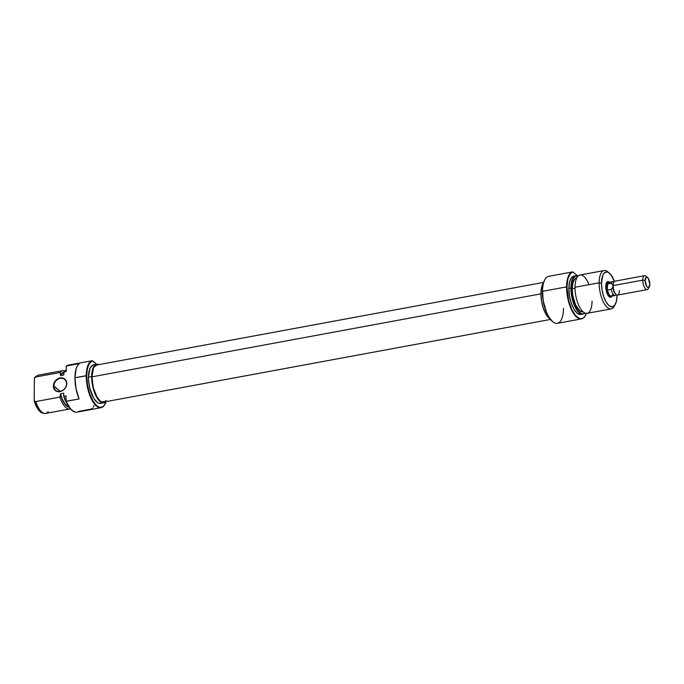 <?xml version="1.0" encoding="UTF-8"?>
<svg xmlns="http://www.w3.org/2000/svg" width="684" height="684" viewBox="0 0 684 684"><rect width="100%" height="100%" fill="white"/><g stroke="black" fill="none" stroke-linecap="round" stroke-linejoin="round"><path stroke-width="1.03" d="M53.874 386.075A7.088 5.857 -50.9 0 0 60.201 391.41A7.088 5.857 -50.9 0 0 66.613 383.715L66.784 383.536A7.438 6.147 129.1 0 1 60.038 391.616A7.438 6.147 129.1 0 1 53.395 386.007L60.397 391.376L53.874 386.075A7.088 5.857 129.1 0 1 57.798 379.355A7.088 5.857 129.1 0 1 64.715 379.398A7.088 5.857 129.1 0 1 66.613 383.715A7.088 5.857 129.1 0 1 62.689 390.436A7.088 5.857 129.1 0 1 55.78 390.393A7.088 5.857 129.1 0 1 53.874 386.075L53.395 386.007L53.891 388.529L56.336 391.145L60.038 391.616L63.766 389.777L65.63 387.546L66.784 383.536L65.681 379.936L62.697 377.97L58.833 378.295L56.413 379.765L54.549 381.997L53.395 386.007A7.438 6.147 129.1 0 1 60.141 377.927A7.438 6.147 129.1 0 1 66.784 383.536L66.613 383.715A7.088 5.857 -50.9 0 0 60.286 378.38A7.088 5.857 -50.9 0 0 53.874 386.075M66.835 365.701L66.553 365.88A23.786 9.627 79.5 0 1 66.699 365.795A23.786 9.627 79.5 0 0 66.263 366.077L66.587 365.872A23.914 9.679 -100.5 0 1 66.835 365.701A23.914 9.679 -100.5 0 1 68.007 365.179L92.058 360.733L96.795 364.256L92.733 360.955A23.564 9.533 -100.5 0 0 86.731 375.747L87.176 370.061L88.398 365.478L90.297 362.358L92.733 360.955L92.058 360.733A23.914 9.679 79.5 0 0 86.252 375.678A23.914 9.679 -100.5 0 1 92.058 360.733L68.007 365.179A23.914 9.679 79.5 0 0 66.587 365.872L79.327 363.512A23.914 9.679 79.5 0 0 74.941 377.773L86.731 375.747L87.458 384.682L89.638 393.531L92.956 400.944L96.889 405.8L98.898 407.014L100.839 407.348L102.634 406.792L104.216 405.364L106.097 401.611A23.564 9.533 -100.5 0 1 105.028 404.133A23.564 9.533 -100.5 0 1 93.511 401.841A23.564 9.533 -100.5 0 1 86.731 375.747L86.252 375.678A23.914 9.679 79.5 0 0 93.135 402.175A23.914 9.679 79.5 0 0 104.832 404.492A23.914 9.679 79.5 0 0 104.926 404.312A23.914 9.679 -100.5 0 1 101.07 407.698A23.914 9.679 -100.5 0 1 86.252 375.678L74.941 377.773A23.914 9.679 79.5 0 0 79.079 398.96L66.339 401.311A23.914 9.679 79.5 0 0 77.01 412.144L101.07 407.698M96.666 364.281L93.477 364.871A19.579 7.926 79.5 0 0 88.475 377.166L91.656 376.576A19.579 7.926 -100.5 0 1 96.666 364.281A19.579 7.926 -100.5 0 1 98.915 364.615L97.06 364.23L94.255 365.88L92.357 370.215L91.656 376.576L88.475 377.166L88.612 380.808L89.843 388.341L93.64 398.097L96.914 402.132L98.581 403.141L100.625 403.363M62.646 370.66L38.526 375.114A19.485 7.883 79.5 0 0 35.961 376.944L60.072 372.481A19.485 7.883 -100.5 0 1 62.646 370.66A19.485 7.883 -100.5 0 1 64.749 370.933A19.485 7.883 79.5 0 0 60.072 372.481L60.637 374.9A17.716 7.173 -100.5 0 1 63.834 372.258M69.298 407.185L66.656 406.014L64.022 402.893L61.714 398.199L60.5 393.762L62.398 399.345L64.86 403.688L67.562 406.228L69.332 406.749M63.834 372.694L63.629 372.729A17.271 6.994 79.5 0 0 60.628 375.601L63.817 375.012L63.834 371.959L63.817 375.012L60.628 375.601L60.637 374.9L61.885 373.173L64.236 372.25M65.527 370.386L63.834 371.959L66.228 371.344L66.263 366.077L66.228 371.344L64.159 371.728A19.485 7.883 -100.5 0 1 65.527 370.386A19.485 7.883 -100.5 0 1 66.237 370.035A19.485 7.883 79.5 0 0 64.159 371.728L63.834 371.959A19.357 7.832 79.5 0 1 65.236 370.566A19.357 7.832 79.5 0 1 65.382 370.48M36.406 376.243L34.362 378.115L34.2 400.961A18.844 7.627 79.5 0 0 42.656 413.085L44.323 413.427A19.485 7.883 -100.5 0 1 35.79 401.551L34.2 400.961L37.774 408.938L40.356 411.913L42.955 413.136M48.188 411.623A19.485 7.883 -100.5 0 1 44.323 413.427M92.434 408.151L91.485 409.032L78.737 411.383A23.914 9.679 -100.5 0 1 75.42 412.119A23.914 9.679 -100.5 0 1 66.339 401.311L66.023 401.226A23.786 9.627 79.5 0 0 75.086 412.059A23.786 9.627 79.5 0 0 75.257 412.084M69.178 407.177A17.716 7.173 -100.5 0 1 60.5 394.463L60.5 393.762L63.689 393.172L63.672 396.224L66.057 395.959L66.023 401.226L66.057 395.959L63.988 396.335A19.485 7.883 79.5 0 0 66.391 402.089A19.485 7.883 -100.5 0 1 63.988 396.335L63.672 396.224A19.357 7.832 79.5 0 0 67.442 404.261L63.672 396.224L63.689 393.172L60.5 393.762A17.271 6.994 79.5 0 0 68.862 406.706M64.202 372.686L62.586 373.139L60.628 375.601L60.072 372.481L35.961 376.944L34.362 378.115L35.961 376.944A19.485 7.883 -100.5 0 1 37.329 375.601L35.893 376.508A18.844 7.627 79.5 0 0 34.362 378.115L34.2 400.961L35.79 401.551L59.901 397.096L60.5 394.463L59.901 397.096L35.79 401.551A19.485 7.883 79.5 0 0 45.614 413.444L69.734 408.989A19.485 7.883 -100.5 0 1 59.901 397.096A19.485 7.883 79.5 0 0 70.401 408.784A19.485 7.883 -100.5 0 1 69.734 408.989M66.553 365.88A23.786 9.627 79.5 0 0 66.263 366.077L79.327 363.512L77.523 365.572L76.138 368.762L74.941 377.773L76.001 388.615L79.079 398.96L66.023 401.226L70.537 408.947L72.188 410.571L75.462 412.119M93.879 364.82L92.383 365.282L89.989 368.334L88.475 377.166A19.579 7.926 79.5 0 0 100.599 403.372L103.78 402.782A19.579 7.926 -100.5 0 1 91.656 376.576L93.033 387.751L96.829 397.507L98.428 399.841L101.771 402.551L103.387 402.833L106.191 401.183M105.763 401.67A19.579 7.926 -100.5 0 1 103.78 402.782M94.041 405.509L93.298 406.971M543.626 282.389L96.795 364.999A18.844 7.627 79.5 0 0 91.981 376.841L540.933 293.838L91.981 376.841L93.434 368.334L94.477 366.538L97.179 364.957M105.994 400.482L104.703 401.662L101.711 401.833L100.103 400.867L96.957 396.985L93.306 387.597L91.981 376.841A18.844 7.627 79.5 0 0 103.652 402.055L550.475 319.445M609.735 296.54A7.088 2.864 -100.5 0 1 608.734 296.326A7.088 2.864 79.5 0 0 610.479 296.112M612.018 296.044A7.969 3.223 -100.5 0 1 609.136 296.711A7.969 3.223 -100.5 0 1 605.75 286.587L606.315 291.145L607.854 295.112L609.871 297.172L611.137 297.095L612.112 295.856M563.462 308.322A23.914 9.679 -100.5 0 1 552.689 321.694A23.914 9.679 -100.5 0 1 542.54 291.324A23.914 9.679 -100.5 0 1 544.891 279.508A23.914 9.679 -100.5 0 1 548.346 276.37A23.914 9.679 79.5 0 0 542.54 291.324L566.591 286.878A23.914 9.679 79.5 0 0 572.063 310.912A23.914 9.679 79.5 0 0 582.879 318.299A23.914 9.679 79.5 0 0 583.024 318.205A23.914 9.679 -100.5 0 1 581.409 318.889A23.914 9.679 -100.5 0 1 566.591 286.878A23.914 9.679 -100.5 0 1 572.397 271.924L548.346 276.37L572.397 271.924A23.914 9.679 79.5 0 0 566.591 286.878L542.54 291.324A23.914 9.679 79.5 0 0 557.349 323.344L581.409 318.889M544.789 279.688A23.564 9.533 79.5 0 0 544.686 279.867A23.564 9.533 79.5 0 0 542.378 291.512A23.564 9.533 79.5 0 0 552.373 321.429A23.564 9.533 79.5 0 0 552.527 321.557L548.594 316.701L546.832 313.255L543.105 300.438L542.497 288.554L543.335 283.364L544.917 279.482M614.736 305.278A19.485 7.883 -100.5 0 1 611.188 308.886A19.485 7.883 -100.5 0 1 599.124 282.791L575.005 287.254L599.124 282.791L601.492 283.133A17.716 7.173 -100.5 0 1 609.47 273.224L607.896 271.899A19.485 7.883 79.5 0 0 599.124 282.791A19.485 7.883 -100.5 0 1 604.1 270.556L579.989 275.011A19.485 7.883 79.5 0 0 575.005 287.254A19.485 7.883 -100.5 0 1 579.989 275.011A19.485 7.883 -100.5 0 1 589.018 284.664M575.902 275.763L573.833 276.148A19.485 7.883 79.5 0 0 568.849 288.392L570.918 288.007A19.485 7.883 -100.5 0 1 575.902 275.763A19.485 7.883 -100.5 0 1 577.364 275.823A19.485 7.883 79.5 0 0 577.202 275.789A19.485 7.883 79.5 0 0 570.918 288.007L571.294 287.998A19.357 7.832 -100.5 0 1 577.535 275.857A19.357 7.832 -100.5 0 1 578.117 276.02M566.968 286.861L567.908 278.764L570.456 273.472L572.841 271.967L577.672 275.883L572.841 271.967A23.786 9.627 -100.5 0 0 566.968 286.861A23.786 9.627 -100.5 0 0 572.405 310.767A23.786 9.627 -100.5 0 0 583.17 318.12A23.786 9.627 -100.5 0 0 586.376 313.392L584.623 316.76L583.033 318.205L581.22 318.77L579.254 318.428L575.193 315.127L571.465 308.817L568.635 300.447L566.968 286.861M609.47 273.224A17.716 7.173 -100.5 0 1 614.463 281.398L610.863 274.669L607.837 272.215L606.375 271.958L603.835 273.446L602.861 275.139L601.492 283.133L599.124 282.791A19.485 7.883 79.5 0 0 604.724 304.38A19.485 7.883 79.5 0 0 614.258 306.27L615.249 304.474A17.716 7.173 -100.5 0 1 606.588 302.747A17.716 7.173 -100.5 0 1 601.492 283.133L602.031 289.845L603.681 296.497L606.169 302.072L609.128 305.722L612.103 306.885L614.642 305.397L616.352 301.473L616.994 295.719A17.716 7.173 -100.5 0 1 615.249 304.474M616.985 295.052A17.716 7.173 -100.5 0 1 616.994 295.719L616.985 295.052M543.532 282.817L542.446 284.681L541.121 290.136L540.933 293.513L542.395 293.248L540.933 293.513A19.579 7.926 79.5 0 0 550.158 319.043L546.106 314.443L543.352 308.287L541.531 300.934L540.933 293.513A19.579 7.926 79.5 0 1 543.472 282.885M576.98 277.841L574.5 279.294L572.824 283.125L572.209 288.733L575.013 288.221L572.209 288.733A17.271 6.994 79.5 0 0 582.905 311.861L579.656 310.767L575.475 304.679L572.739 295.283L572.209 288.733A17.271 6.994 79.5 0 1 576.629 277.884L576.8 277.858M604.1 270.556A19.485 7.883 -100.5 0 1 608.7 272.659M607.999 282.74A7.088 2.864 79.5 0 0 606.298 283.159A7.088 2.864 -100.5 0 1 607.153 282.603M592.053 301.097A19.485 7.883 -100.5 0 1 583.409 312.101A19.485 7.883 -100.5 0 1 575.005 287.254A19.485 7.883 79.5 0 0 587.077 313.34L611.188 308.886M584.196 313.614A19.485 7.883 79.5 0 0 584.333 313.52A19.485 7.883 -100.5 0 1 582.99 314.093A19.485 7.883 -100.5 0 1 570.918 288.007A19.485 7.883 79.5 0 0 575.381 307.595A19.485 7.883 79.5 0 0 584.196 313.614L584.478 313.434A19.357 7.832 -100.5 0 0 584.965 313.067L582.888 313.956L581.297 313.682L577.989 310.998L574.953 305.859L571.892 295.334L571.294 287.998L572.79 279.26L575.167 276.242L578.236 276.062M584.478 313.434A19.357 7.832 -100.5 0 1 575.723 307.449A19.357 7.832 -100.5 0 1 571.294 287.998L568.849 288.392A19.485 7.883 79.5 0 0 580.921 314.478L582.99 314.093M574.227 276.105L571.439 277.738L569.55 282.056L568.849 288.392L569.447 295.779L571.26 303.097L573.996 309.228L577.253 313.238L580.519 314.529M609.966 282.783L608.606 281.68L607.341 281.748L606.033 283.997L605.75 286.587A7.969 3.223 -100.5 0 1 606.537 282.654A7.969 3.223 -100.5 0 1 609.47 282.244M609.478 282.389L608.35 282.458L607.187 284.458L607.153 289.443L609.384 295.18L610.598 296.163L611.718 296.095A7.088 2.864 -100.5 0 1 611.325 296.249A7.088 2.864 -100.5 0 1 606.939 286.758L605.75 286.981L606.939 286.758A7.088 2.864 -100.5 0 1 608.743 282.304A7.088 2.864 -100.5 0 1 609.162 282.304M613.462 282.868A6.336 2.565 79.5 0 0 612.907 284.852A6.336 2.565 79.5 0 0 612.838 285.998L613.189 285.604A7.088 2.864 -100.5 0 1 613.881 282.099L613.462 282.868M647.543 277.49L645.978 276.165A7.088 2.864 79.5 0 0 642.78 280.132L645.149 280.466A5.318 2.155 -100.5 0 1 647.543 277.49A5.318 2.155 -100.5 0 1 649.8 284.245L648.74 287.468L647.893 287.519L646.551 286.151L645.149 280.466L646.209 277.242L647.055 277.191L648.398 278.559L649.8 284.245A5.318 2.155 -100.5 0 1 649.278 286.87A5.318 2.155 -100.5 0 1 646.679 286.357A5.318 2.155 -100.5 0 1 645.149 280.466L642.78 280.132A7.088 2.864 -100.5 0 1 644.593 275.678A7.088 2.864 -100.5 0 1 646.816 277.123M644.593 275.678L615.001 281.15A7.088 2.864 79.5 0 0 613.189 285.604L642.78 280.132L613.189 285.604A7.088 2.864 79.5 0 0 617.575 295.086L647.167 289.614A7.088 2.864 -100.5 0 1 642.78 280.132A7.088 2.864 79.5 0 0 644.824 287.981A7.088 2.864 79.5 0 0 648.287 288.665L649.278 286.87M615.856 294.274A6.336 2.565 -100.5 0 1 612.89 287.229L611.197 289.375A7.02 2.839 79.5 0 0 615.634 295.283L616.429 294.778M648.731 287.477A7.088 2.864 -100.5 0 1 647.167 289.614M614.035 281.851L613.12 281.663A7.02 2.839 79.5 0 0 611.231 283.338L612.907 284.852A6.336 2.565 -100.5 0 1 613.685 282.535M619.388 290.64A7.088 2.864 -100.5 0 1 616.199 294.599A7.088 2.864 -100.5 0 1 613.189 285.604L612.838 285.998A6.336 2.565 79.5 0 0 612.89 287.229A6.336 2.565 79.5 0 0 615.532 294.034L616.199 294.599M612.907 284.852A6.336 2.565 79.5 0 0 612.838 285.998A6.336 2.565 79.5 0 0 612.89 287.229L611.197 289.375L607.298 290.093L607.341 284.057L611.231 283.338L612.907 284.852M612.727 294.496L611.581 296.095L609.991 295.727L608.409 293.522L607.298 290.093L607.572 283.492L608.863 282.364L610.496 283.219M607.341 284.057L611.231 283.338A7.02 2.839 -100.5 0 1 612.65 281.654L608.76 282.381A7.02 2.839 79.5 0 0 607.341 284.057M611.197 289.375L607.298 290.093A7.02 2.839 79.5 0 0 611.308 296.172L615.198 295.454A7.02 2.839 -100.5 0 1 611.197 289.375M608.734 282.312L606.494 282.723M611.316 296.249L609.076 296.659"/></g></svg>
